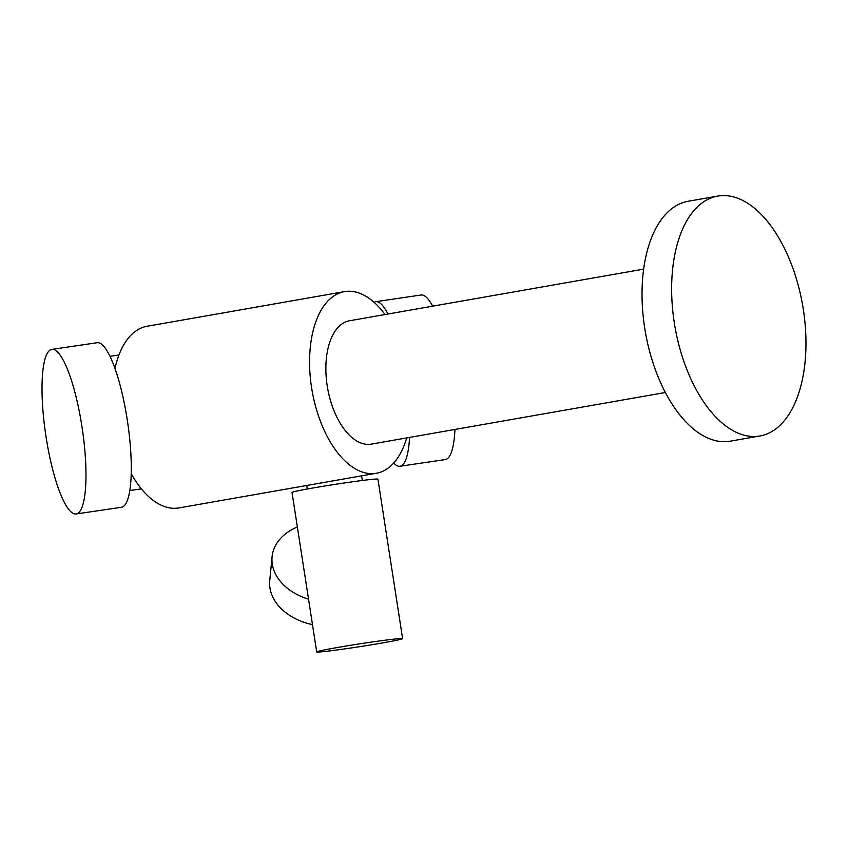 <?xml version="1.0" encoding="UTF-8"?>
<svg xmlns="http://www.w3.org/2000/svg" width="848" height="848" viewBox="0 0 848 848"><rect width="100%" height="100%" fill="white"/><g stroke="black" fill="none" stroke-linecap="round" stroke-linejoin="round"><path stroke-width="1.27" d="M401.581 639.095A43.46 1.399 -8.8 0 1 355.058 647.384A43.46 1.399 -8.8 0 1 316.707 651.921A43.46 1.399 -8.8 0 1 359.446 643.897A43.46 1.399 -8.8 0 1 402.609 638.618A43.46 1.399 -8.8 0 1 401.581 639.095M316.707 651.921L292.019 492.444A43.46 1.399 -8.8 0 1 334.759 484.42A43.46 1.399 -8.8 0 1 377.922 479.141L402.609 638.618M51.876 349.397L97.181 342.719A83.168 18.518 81.6 0 1 127.624 422.304A83.168 18.518 81.6 0 1 121.423 507.284L76.119 513.962A83.168 18.518 81.6 0 1 46.078 437.08A83.168 18.518 81.6 0 1 51.876 349.397A83.168 18.518 81.6 0 1 82.32 428.982A83.168 18.518 81.6 0 1 76.119 513.962M374.063 302.301A83.168 18.518 81.6 0 1 375.738 301.687L421.043 295.009A83.168 18.518 81.6 0 1 432.65 306.181M454.941 429.448A83.168 18.518 81.6 0 1 445.285 459.574L399.98 466.252A83.168 18.518 81.6 0 1 393.695 463.019M375.738 301.687A83.168 18.518 81.6 0 1 387.949 314.025M409.563 437.409A83.168 18.518 81.6 0 1 399.98 466.252M385.013 314.534A92.209 49.014 80 0 0 344.468 291.627A92.209 49.014 80 0 0 311.364 339.327A92.209 49.014 80 0 0 325.409 432.872A92.209 49.014 80 0 0 376.342 473.269A92.209 49.014 80 0 0 406.669 437.918M131.196 473.672A92.209 49.014 80 0 0 178.939 507.92L376.342 473.269M344.468 291.627L147.064 326.268A92.209 49.014 80 0 0 114.999 368.488M643.685 269.134L349.577 320.756A62.635 33.295 80 0 0 327.614 388.204A62.635 33.295 80 0 0 371.233 444.14L665.33 392.518M803.321 309.393A121.794 64.734 80 0 0 717.747 196.079A121.794 64.734 80 0 0 675.04 327.222A121.794 64.734 80 0 0 759.85 435.989A121.794 64.734 80 0 0 803.321 309.393M717.747 196.079L688.141 201.273A121.794 64.734 80 0 0 645.434 332.427A121.794 64.734 80 0 0 730.245 441.193L759.85 435.989M308.545 599.186A55.258 40.11 -174.4 0 1 272.07 556.818A55.258 40.11 -174.4 0 1 297.362 526.958M312.488 624.626A55.258 40.11 -174.4 0 1 269.749 580.647L272.07 556.818M118.953 354.994L110.007 356.308M141.383 488.861L129.786 490.568M362.319 480.477L361.598 475.855M307.294 488.999L306.753 485.48"/></g></svg>
